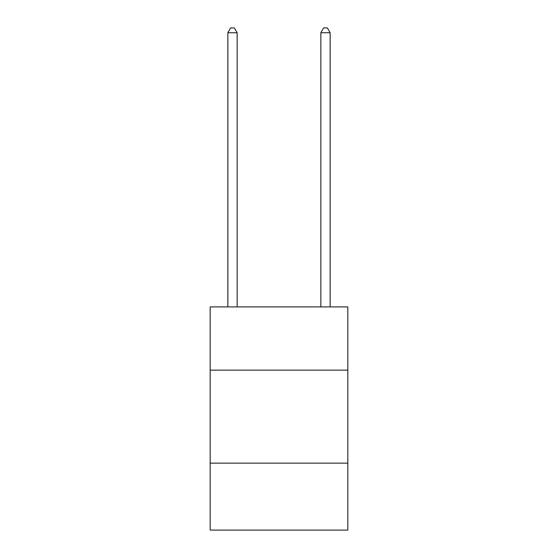 <?xml version="1.0" encoding="UTF-8"?>
<svg xmlns="http://www.w3.org/2000/svg" width="558" height="558" viewBox="0 0 558 558"><rect width="100%" height="100%" fill="white"/><g stroke="black" fill="none" stroke-linecap="round" stroke-linejoin="round"><path stroke-width="0.84" d="M347.822 370.142L347.822 306.9L210.178 306.9L210.178 370.142L347.822 370.142L347.822 530.1L210.178 530.1L210.178 370.142M347.822 463.14L210.178 463.14M237.15 306.9L237.15 32.734L227.852 32.734L227.852 306.9M227.852 32.734L230.642 27.9L234.36 27.9L237.15 32.734M330.148 306.9L330.148 32.734L320.85 32.734L320.85 306.9M320.85 32.734L323.64 27.9L327.358 27.9L330.148 32.734"/></g></svg>
